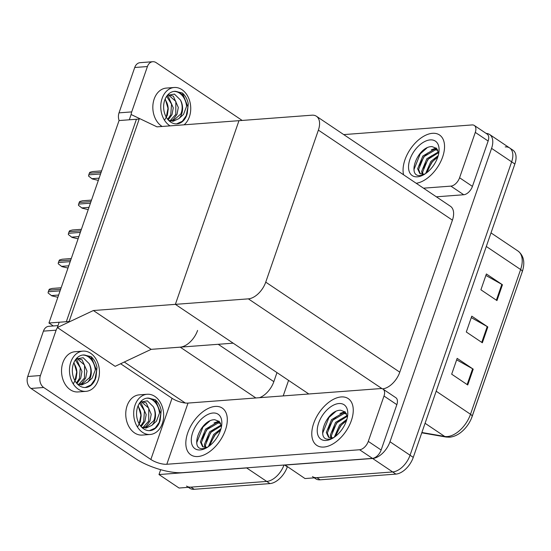 <?xml version="1.0" encoding="UTF-8"?>
<svg xmlns="http://www.w3.org/2000/svg" width="551" height="551" viewBox="0 0 551 551"><rect width="100%" height="100%" fill="white"/><g stroke="black" fill="none" stroke-linecap="round" stroke-linejoin="round"><path stroke-width="0.83" d="M185.288 403.008L124.271 362.028M93.374 310.523L57.359 327.514L59.184 322.239L66.327 321.701L136.428 119.257L129.285 119.794L131.11 114.518L156.98 126.854L238.969 120.683L175.37 304.352L248.356 298.856A17.79 10.311 -56.1 0 0 265.74 282.14L318.382 130.119A17.79 10.311 -56.1 0 0 316.405 116.24A17.79 10.311 -56.1 0 0 311.962 115.187L238.969 120.683L175.37 304.352L93.374 310.523L151.167 349.341L180.205 347.151A17.79 10.311 -56.1 0 0 197.589 330.435M248.074 467.744A17.79 10.311 123.9 0 1 246.662 467.951L266.732 481.429A17.79 10.311 123.9 0 0 283.992 465.037A17.79 10.311 123.9 0 1 266.732 481.429L179.061 488.028L158.998 474.549L160.678 469.686M246.662 467.951L158.998 474.549M288.572 380.383L283.2 395.914M259.473 397.698A17.79 10.311 -56.1 0 0 273.84 381.65L276.974 372.6M48.949 323.01L69.102 321.495L139.203 119.044L119.05 120.566L48.949 323.01L53.344 325.958M308.815 393.986L175.37 304.352L233.163 343.17L151.167 349.341L115.152 366.332L57.359 327.514M505.226 146.917A17.79 10.311 123.9 0 1 509.668 147.971A17.79 10.311 123.9 0 1 511.652 161.842L410.054 455.229A17.79 10.311 123.9 0 1 392.677 471.952L305.006 478.55L284.977 464.961M486.154 133.418A17.79 10.311 123.9 0 1 489.605 134.492A17.79 10.311 123.9 0 1 491.582 148.364L389.991 441.75A17.79 10.311 123.9 0 1 372.607 458.473L284.943 465.072M382.628 388.875A17.79 10.311 -56.1 0 0 399.785 372.173L452.426 220.152A17.79 10.311 -56.1 0 0 450.449 206.281L316.405 116.24M287.374 466.704L287.319 466.862A17.79 10.311 123.9 0 1 269.942 483.585L266.732 481.429L190.963 487.132A17.79 10.311 123.9 0 1 186.52 486.078M269.942 483.585L194.172 489.288A17.79 10.311 123.9 0 1 189.73 488.234L188.38 487.325M489.605 134.492L509.668 147.971A17.79 10.311 123.9 0 1 511.652 161.842L410.054 455.229A17.79 10.311 123.9 0 1 392.677 471.952L316.908 477.655A17.79 10.311 123.9 0 1 312.465 476.601M485.879 275.431L501.837 284.378A4.745 1.605 19.1 0 1 502.443 284.75L486.388 273.971L480.906 289.792L496.961 300.577L502.443 284.75M456.655 359.831L472.613 368.777A4.745 1.605 19.1 0 1 473.219 369.149L457.165 358.364L451.682 374.191L467.737 384.97L473.219 369.149M471.27 317.631L487.222 326.578A4.745 1.605 19.1 0 1 487.828 326.95L471.773 316.164L466.298 331.991L482.352 342.777L487.828 326.95M421.887 432.501L444.685 436.447A23.727 13.741 -56.1 0 0 447.329 436.564A23.727 13.741 -56.1 0 0 470.506 414.269A5.93 2.004 19.1 0 1 472.145 416.508A5.93 2.004 19.1 0 1 472.131 416.542A21.351 12.37 123.9 0 1 471.38 418.491A21.351 12.37 123.9 0 1 463.77 429.821C459.327 434.243 454.603 436.709 449.602 437.198L446.165 437.046L421.77 432.817M471.38 418.491L522.265 271.767A5.93 2.004 -160.9 0 0 520.626 269.529A23.727 13.741 -56.1 0 0 517.988 251.029C523.822 255.623 525.248 262.538 522.265 271.767A5.93 2.004 -160.9 0 1 522.252 271.801L472.152 416.473M509.668 147.971L512.878 150.127A17.79 10.311 123.9 0 1 514.861 164.005L413.264 457.385A17.79 10.311 123.9 0 1 395.887 474.108L320.117 479.811A17.79 10.311 123.9 0 1 315.682 478.757L314.325 477.848M98.34 180.384L92.265 178.958L88.587 176.093A2.969 2.197 -94.3 0 1 88.787 174.853L89.331 173.269A2.969 2.197 -94.3 0 1 89.909 172.284L92.63 171.547L101.632 170.872M341.186 396.94A28.17 16.323 -56.1 0 0 315.943 418.064A28.17 16.323 -56.1 0 0 316.804 445.387A28.17 16.323 -56.1 0 0 323.836 447.054A28.17 16.323 -56.1 0 0 349.086 425.93A28.17 16.323 -56.1 0 0 348.225 398.607A28.17 16.323 -56.1 0 0 341.186 396.94A28.17 16.323 123.9 0 1 348.225 398.607A28.17 16.323 123.9 0 1 349.086 425.93A28.17 16.323 123.9 0 1 323.836 447.054A28.17 16.323 123.9 0 1 316.804 445.387A28.17 16.323 123.9 0 1 315.943 418.064A28.17 16.323 123.9 0 1 341.186 396.94M215.241 406.418A28.17 16.323 -56.1 0 0 189.992 427.548A28.17 16.323 -56.1 0 0 190.86 454.864A28.17 16.323 -56.1 0 0 197.892 456.531A28.17 16.323 -56.1 0 0 223.141 435.407A28.17 16.323 -56.1 0 0 222.273 408.091A28.17 16.323 -56.1 0 0 215.241 406.418A28.17 16.323 123.9 0 1 222.273 408.091A28.17 16.323 123.9 0 1 223.141 435.407A28.17 16.323 123.9 0 1 197.892 456.531A28.17 16.323 123.9 0 1 190.86 454.864A28.17 16.323 123.9 0 1 189.992 427.548A28.17 16.323 123.9 0 1 215.241 406.418M383.999 396.031L368.295 441.392L381.134 450.022A8.899 5.152 123.9 0 1 372.448 458.377L182.836 472.648A35.588 12.032 -160.9 0 1 134.954 458.267L31.008 388.448A8.899 6.598 -94.3 0 1 27.722 376.491L40.416 375.541A8.899 6.598 85.7 0 0 43.701 387.491L150.857 459.472L172.043 398.283A11.86 4.009 -160.9 0 0 188.008 403.077L380.789 388.565A8.899 5.152 -56.1 0 1 383.014 389.096A8.899 5.152 -56.1 0 1 383.999 396.031L396.844 404.654L381.134 450.022M383.014 389.096L395.852 397.719A8.899 5.152 123.9 0 1 396.844 404.654M57.504 327.611A8.899 6.598 85.7 0 0 56.126 330.173L43.433 331.13L27.722 376.491M43.433 331.13A8.899 6.598 -94.3 0 1 48.784 326.302L58.02 325.607M56.126 330.173L40.416 375.541M120.628 363.75L172.043 398.283M188.008 403.077L166.815 464.266L359.603 449.754A8.899 5.152 -56.1 0 0 368.295 441.392M166.815 464.266A11.86 4.009 19.1 0 1 150.857 459.472M432.48 133.308A28.17 16.323 -56.1 0 0 410.715 148.591A28.17 16.323 -56.1 0 0 403.587 174.805A28.17 16.323 123.9 0 1 410.715 148.591A28.17 16.323 123.9 0 1 432.48 133.308A28.17 16.323 123.9 0 1 439.512 134.974A28.17 16.323 -56.1 0 0 432.48 133.308M475.293 132.398A8.899 5.152 -56.1 0 0 474.301 125.456L487.146 134.086A8.899 5.152 123.9 0 1 488.138 141.022L475.293 132.398L459.582 177.759L472.427 186.39A8.899 5.152 123.9 0 1 463.735 194.744L436.351 196.81M488.138 141.022L472.427 186.39M119.133 120.559A8.899 6.598 -94.3 0 1 119.016 112.859L131.71 111.901A8.899 6.598 85.7 0 0 131.159 114.539M242.185 120.442L156.181 62.669A8.899 6.598 85.7 0 0 152.772 61.712A8.899 6.598 85.7 0 0 147.42 66.54L134.726 67.498L119.016 112.859M134.726 67.498A8.899 6.598 -94.3 0 1 140.078 62.669L152.772 61.712M147.42 66.54L131.71 111.901M416.232 183.297A28.17 16.323 -56.1 0 0 440.731 161.574A28.17 16.323 -56.1 0 0 439.512 134.974A28.17 16.323 123.9 0 1 440.731 161.574A28.17 16.323 123.9 0 1 416.232 183.297M423.505 188.18L450.897 186.121A8.899 5.152 -56.1 0 0 459.582 177.759M474.301 125.456A8.899 5.152 -56.1 0 0 472.083 124.932L343.721 134.596M88.215 209.607L82.14 208.182L78.469 205.316A2.969 2.197 -94.3 0 1 78.662 204.077L79.213 202.492A2.969 2.197 -94.3 0 1 79.785 201.508L82.512 200.771L91.514 200.096M78.097 238.831L72.023 237.405L68.352 234.54A2.969 2.197 -94.3 0 1 68.544 233.3L69.095 231.716A2.969 2.197 -94.3 0 1 69.667 230.731L72.395 229.994L81.396 229.319M67.98 268.048L61.905 266.629L58.227 263.764A2.969 2.197 -94.3 0 1 58.427 262.524L58.978 260.94A2.969 2.197 -94.3 0 1 59.549 259.948L62.277 259.218L71.272 258.536M57.862 297.271L51.787 295.846L48.109 292.987A2.969 2.197 -94.3 0 1 48.309 291.741L48.853 290.163A2.969 2.197 -94.3 0 1 49.432 289.172L52.152 288.435L61.154 287.76M147.158 394.261L139.231 394.853A20.167 14.96 85.7 0 0 127.095 405.798A20.167 14.96 85.7 0 0 128.562 425.951A20.167 14.96 85.7 0 0 142.254 435.076L150.189 434.477A20.167 14.96 85.7 0 0 162.318 423.533A20.167 14.96 85.7 0 0 160.858 403.38A20.167 14.96 85.7 0 0 147.158 394.261A20.167 14.96 85.7 0 0 135.029 405.205A20.167 14.96 85.7 0 0 136.496 425.358A20.167 14.96 85.7 0 0 150.189 434.477M140.236 402.168L147.344 400.846L153.35 406.762A13.41 9.946 85.7 0 1 154.617 420.695A13.41 9.946 85.7 0 1 151.8 425.4L156.408 421.24L159.508 413.098C158.433 403.897 154.645 398.89 148.164 398.077A16.31 12.101 85.7 0 0 147.448 398.104A16.31 12.101 85.7 0 0 137.64 406.955A16.31 12.101 85.7 0 0 138.824 423.258A16.31 12.101 85.7 0 0 149.9 430.634A16.31 12.101 85.7 0 0 159.714 421.784A16.31 12.101 85.7 0 0 160.217 420.055L159.618 421.79L155.203 428.079L149.445 430.655M159.508 413.098A16.31 12.101 85.7 0 0 146.855 398.166M139.954 402.533L141.235 403.318L146.187 414.621L144.92 421.425L141.146 426.667M139.541 403.112L144.472 410.936L143.659 421.522L140.65 426.075M141.214 401.493L146.27 402.933L151.222 414.242L149.955 421.047L146.256 426.226L143.542 427.824M141.125 401.548L148.777 408.195L148.694 421.143L142.895 427.659M151.8 425.4L146.091 428.01L141.628 427.183M153.35 406.762C155.52 411.452 155.644 416.122 153.736 420.764L145.457 428.031M137.674 426.653L140.257 421.956L141.139 415.867A13.41 9.946 85.7 0 0 137.908 406.225M140.636 412.024L140.918 415.027L139.196 423.939M140.815 413.415L140.312 410.874M138.156 405.632L141.139 415.867M148.164 398.077L155.279 399.744C158.261 402.368 160.238 405.949 161.209 410.502L160.217 420.055M155.279 399.744L160.851 413.532L159.087 422.982M82.946 351.125L75.012 351.724A20.167 14.96 85.7 0 0 62.883 362.668A20.167 14.96 85.7 0 0 64.343 382.821A20.167 14.96 85.7 0 0 78.042 391.94L85.977 391.348A20.167 14.96 85.7 0 0 98.106 380.404A20.167 14.96 85.7 0 0 96.639 360.251A20.167 14.96 85.7 0 0 82.946 351.125A20.167 14.96 85.7 0 0 70.817 362.069A20.167 14.96 85.7 0 0 72.277 382.222A20.167 14.96 85.7 0 0 85.977 391.348M76.024 359.032L83.132 357.716L89.131 363.626A13.41 9.946 85.7 0 1 90.398 377.566A13.41 9.946 85.7 0 1 87.581 382.27L92.196 378.103L95.295 369.969C94.214 360.767 90.433 355.76 83.952 354.947A16.31 12.101 85.7 0 0 83.235 354.975A16.31 12.101 85.7 0 0 73.421 363.825A16.31 12.101 85.7 0 0 74.605 380.121A16.31 12.101 85.7 0 0 85.687 387.505A16.31 12.101 85.7 0 0 95.495 378.647A16.31 12.101 85.7 0 0 96.005 376.925L95.399 378.654L90.991 384.949L85.233 387.525M95.295 369.969A16.31 12.101 85.7 0 0 82.643 355.037M75.735 359.404L77.016 360.182L81.968 371.484L80.701 378.296L76.926 383.53M75.322 359.975L80.26 367.806L79.44 378.392L76.431 382.945M76.995 358.364L82.058 359.803L87.01 371.105L85.742 377.917L82.044 383.097L79.33 384.694M76.913 358.412L84.565 365.065L84.482 378.014L78.683 384.529M87.581 382.27L81.879 384.88L77.415 384.047M89.131 363.626C91.301 368.323 91.432 372.993 89.517 377.635L81.245 384.901M73.462 383.524L76.038 378.826L76.926 372.731A13.41 9.946 85.7 0 0 73.696 363.095M76.417 368.888L76.699 371.897L74.977 380.81M76.603 370.286L76.093 367.744M73.937 362.503L76.926 372.731M83.952 354.947L91.067 356.614C94.049 359.238 96.026 362.82 96.997 367.372L96.005 376.925M91.067 356.614L96.639 370.403L94.868 379.853M184.117 124.808A20.167 14.96 85.7 0 0 189.399 116.771A20.167 14.96 85.7 0 0 187.932 96.618A20.167 14.96 85.7 0 0 174.24 87.492L166.306 88.091A20.167 14.96 85.7 0 0 154.17 99.035A20.167 14.96 85.7 0 0 162.125 126.468M174.24 87.492A20.167 14.96 85.7 0 0 162.104 98.436A20.167 14.96 85.7 0 0 170.059 125.869M167.318 95.399L174.419 94.083L180.425 99.993A13.41 9.946 85.7 0 1 181.692 113.933A13.41 9.946 85.7 0 1 178.875 118.637L183.49 114.47L186.589 106.329C185.508 97.128 181.727 92.127 175.239 91.314A16.31 12.101 85.7 0 0 174.529 91.335A16.31 12.101 85.7 0 0 164.715 100.192A16.31 12.101 85.7 0 0 165.899 116.488A16.31 12.101 85.7 0 0 176.974 123.865A16.31 12.101 85.7 0 0 186.789 115.014A16.31 12.101 85.7 0 0 187.292 113.292L186.693 115.021L182.285 121.316L176.527 123.892M186.589 106.329A16.31 12.101 85.7 0 0 173.937 91.404M167.029 95.771L168.31 96.549L173.262 107.851L171.995 114.663L168.22 119.898M166.616 96.342L171.547 104.167L170.734 114.76L167.724 119.312M168.289 94.731L173.345 96.17L178.304 107.473L177.029 114.284L173.331 119.464L170.617 121.062M168.2 94.779L175.859 101.425L175.769 114.381L169.977 120.896M178.875 118.637L173.166 121.241L168.702 120.414M180.425 99.993C182.595 104.69 182.725 109.353 180.811 114.002L172.539 121.268M164.749 119.891L167.332 115.193L168.22 109.098A13.41 9.946 85.7 0 0 164.983 99.462M167.711 105.255L167.993 108.265L166.271 117.17M167.89 106.653L167.387 104.111M165.231 98.87L168.22 109.098M175.239 91.314L182.36 92.981C185.343 95.599 187.312 99.187 188.284 103.74L187.292 113.292M182.36 92.981L187.932 106.77L186.162 116.22M200.171 449.94A20.759 12.026 123.9 0 1 192.685 432.521A20.759 12.026 123.9 0 1 212.961 413.016A20.759 12.026 123.9 0 1 221.805 424.118A20.759 12.026 123.9 0 1 205.516 448.362A20.759 12.026 123.9 0 1 200.171 449.94M206.632 447.77L203.236 448.583C189.124 450.566 200.22 419.29 214.8 419.724L219.415 421.563L221.468 426.653M220.627 423.333L218.155 423.003L206.618 429.794L201.384 442.536L203.112 446.964M220.455 423.003L217.156 422.335L205.613 429.126L200.378 441.861L202.582 446.661L206.012 447.357A14.829 8.589 -56.1 0 0 207.872 447.013M221.364 425.765L210.627 432.494L205.392 445.229L205.743 447.384M221.213 425.028L209.628 431.819L204.393 444.554L205 447.405M220.545 430.159L214.642 435.187L209.525 445.821M220.972 428.768L213.636 434.512L208.395 446.654M206.012 447.357L207.686 447.13M218.63 431.405L215.035 435.076L209.807 444.354M214.615 428.706L211.019 432.383L205.798 441.654M219.36 421.501L216.391 422.39M210.599 426.013L207.004 429.69L201.783 438.961M209.738 421.04L202.995 426.991L196.769 442.584L196.845 443.472M218.974 421.15L214.029 422.948M326.123 440.456A20.759 12.026 123.9 0 1 318.63 423.044A20.759 12.026 123.9 0 1 338.906 403.532A20.759 12.026 123.9 0 1 347.75 414.634A20.759 12.026 123.9 0 1 331.461 438.885A20.759 12.026 123.9 0 1 326.123 440.456M332.577 438.293L329.181 439.106C315.069 441.089 326.164 409.813 340.745 410.24L345.36 412.086L347.419 417.169M346.572 413.856L344.106 413.525L332.563 420.317L327.328 433.058L329.057 437.48M346.4 413.525L343.101 412.851L331.557 419.642L326.323 432.383L328.527 437.184L331.957 437.88A14.829 8.589 -56.1 0 0 333.816 437.528M347.309 416.287L336.578 423.016L331.344 435.751L331.688 437.907M347.158 415.55L335.573 422.341L330.338 435.076L330.944 437.928M346.489 420.682L340.587 425.709L335.469 436.344M346.916 419.283L339.588 425.035L334.347 437.17M331.957 437.88L333.63 437.652M344.575 421.928L340.979 425.599L335.759 434.87M340.559 419.228L336.964 422.906L331.743 432.177M345.305 412.024L342.336 412.913M336.551 416.535L332.956 420.206L327.728 429.484M335.683 411.556L328.94 417.513L322.714 433.107L322.79 433.988M344.919 411.666L339.974 413.47M417.41 176.823A20.759 12.026 123.9 0 1 409.923 159.404A20.759 12.026 123.9 0 1 430.2 139.899A20.759 12.026 123.9 0 1 439.044 151.002A20.759 12.026 123.9 0 1 422.755 175.252A20.759 12.026 123.9 0 1 417.41 176.823M423.871 174.66L420.475 175.473C406.363 177.45 417.458 146.173 432.039 146.607L436.654 148.446L438.706 153.536M437.866 150.223L435.393 149.893L423.857 156.684L418.615 169.419L420.344 173.847M437.694 149.893L434.388 149.218L422.851 156.009L417.617 168.751L419.821 173.551L423.251 174.247A14.829 8.589 -56.1 0 0 425.103 173.896M438.596 152.655L427.865 159.377L422.631 172.119L422.982 174.274M438.451 151.911L426.867 158.709L421.625 171.444L422.238 174.288M437.783 157.049L431.881 162.077L426.763 172.711M438.21 155.651L430.875 161.402L425.634 173.537M423.251 174.247L424.924 174.02M435.869 158.289L432.273 161.966L427.046 171.237M431.853 155.596L428.258 159.273L423.03 168.544M436.592 148.391L433.63 149.28M427.838 152.903L424.242 156.574L419.022 165.851M426.97 147.923L420.234 153.881L414.008 169.474L414.083 170.355M436.206 148.033L431.268 149.838M180.205 347.151L255.864 397.967M218.217 344.292L273.84 381.65M491.582 148.364L514.861 164.005M372.607 458.473L395.887 474.108M389.991 441.75L413.264 457.385M265.74 282.14L399.785 372.173M248.356 298.856L382.077 388.675M318.382 130.119L452.426 220.152M287.319 466.862L284.536 464.996M194.172 489.288L190.963 487.132M446.165 437.046A5.93 4.683 99.8 0 1 444.685 436.447L425.076 423.278M436.178 391.21L470.506 414.269L520.626 269.529L486.299 246.476M320.117 479.811L316.908 477.655M487.222 326.578L481.753 342.371M472.613 368.777L467.145 384.57M501.837 284.378L496.368 300.178M101.109 172.387L89.331 173.269M100.557 173.971L88.787 174.853M99.111 178.145L91.859 178.689M43.701 387.491L31.008 388.448M372.448 458.377L359.603 449.754M463.735 194.744L450.897 186.121M90.991 201.611L79.213 202.492M90.44 203.188L78.662 204.077M88.993 207.369L81.741 207.913M80.866 230.828L69.095 231.716M80.322 232.412L68.544 233.3M78.876 236.593L71.623 237.137M70.748 260.051L58.978 260.94M70.204 261.635L58.427 262.524M68.758 265.809L61.505 266.36M60.631 289.275L48.853 290.163M60.08 290.859L48.309 291.741M58.633 295.033L51.388 295.577M517.988 251.029L491.003 232.901"/></g></svg>
